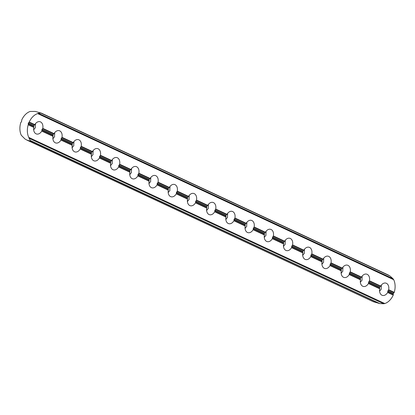<?xml version="1.0" encoding="UTF-8"?>
<svg xmlns="http://www.w3.org/2000/svg" width="415" height="415" viewBox="0 0 415 415"><rect width="100%" height="100%" fill="white"/><g stroke="black" fill="none" stroke-linecap="round" stroke-linejoin="round"><path stroke-width="0.62" d="M393.69 279.71L37.641 113.58L38.439 113.259L392.974 278.683L393.69 279.71A15.023 10.536 -74.1 0 1 394.25 292.362L393.316 293.607L393.238 295.086A15.023 10.536 -74.1 0 1 384.824 303.547L383.647 303.759L29.117 138.33L28.78 137.412L384.824 303.547M392.974 278.683L390.038 276.027L388.191 274.938L41.749 113.29L387.843 274.787M379.575 291.257A6.386 4.477 105.9 0 0 380.182 290.355L381.271 289.177L381.198 287.631A6.386 4.477 105.9 0 0 381.318 285.136M369.288 281.152L368.577 282.065L368.546 283.155L379.709 288.363L379.626 287.221L380.451 286.36L369.288 281.152L369.449 280.784A6.386 4.477 105.9 0 0 366.71 274.154A6.386 4.477 105.9 0 0 361.496 277.075L361.237 277.391L350.073 272.183L350.229 271.82A6.386 4.477 105.9 0 0 347.495 265.185A6.386 4.477 105.9 0 0 342.276 268.111L342.022 268.427L330.854 263.219L331.014 262.856A6.386 4.477 105.9 0 0 328.275 256.221A6.386 4.477 105.9 0 0 323.062 259.142L322.803 259.458L311.639 254.25L311.8 253.887A6.386 4.477 105.9 0 0 309.061 247.252A6.386 4.477 105.9 0 0 303.847 250.178L303.588 250.494L292.425 245.286L292.58 244.923A6.386 4.477 105.9 0 0 289.846 238.288A6.386 4.477 105.9 0 0 284.628 241.208L284.374 241.53L273.205 236.317L273.366 235.953A6.386 4.477 105.9 0 0 270.627 229.319A6.386 4.477 105.9 0 0 265.413 232.244L265.154 232.561L253.99 227.353L254.146 226.989A6.386 4.477 105.9 0 0 251.412 220.355A6.386 4.477 105.9 0 0 246.199 223.275L245.939 223.597L234.776 218.383L234.932 218.02A6.386 4.477 105.9 0 0 232.198 211.385A6.386 4.477 105.9 0 0 226.979 214.311L226.725 214.628L215.556 209.419L215.717 209.056A6.386 4.477 105.9 0 0 212.978 202.421A6.386 4.477 105.9 0 0 207.765 205.342L207.505 205.664L196.342 200.45L196.497 200.087A6.386 4.477 105.9 0 0 193.763 193.457A6.386 4.477 105.9 0 0 188.55 196.378L188.291 196.694L177.127 191.486L177.283 191.123A6.386 4.477 105.9 0 0 174.549 184.488A6.386 4.477 105.9 0 0 169.33 187.414L169.076 187.73L157.907 182.517L158.068 182.154A6.386 4.477 105.9 0 0 155.329 175.524A6.386 4.477 105.9 0 0 150.116 178.445L149.857 178.761L138.693 173.553L138.849 173.19A6.386 4.477 105.9 0 0 136.115 166.555A6.386 4.477 105.9 0 0 130.901 169.481L130.642 169.797L119.473 164.584L119.634 164.221A6.386 4.477 105.9 0 0 116.9 157.591A6.386 4.477 105.9 0 0 111.682 160.512L111.422 160.828L100.259 155.62L100.42 155.257A6.386 4.477 105.9 0 0 97.681 148.622A6.386 4.477 105.9 0 0 92.467 151.548L92.208 151.864L81.044 146.651L81.2 146.288A6.386 4.477 105.9 0 0 78.466 139.658A6.386 4.477 105.9 0 0 73.248 142.578L72.993 142.895L61.825 137.687L61.985 137.324A6.386 4.477 105.9 0 0 59.246 130.689A6.386 4.477 105.9 0 0 54.033 133.614L53.774 133.931L42.61 128.717L42.766 128.354A6.386 4.477 105.9 0 0 40.032 121.725A6.386 4.477 105.9 0 0 34.819 124.645L34.559 124.962L29.003 122.368L28.308 123.079L28.256 124.37L33.812 126.964L33.729 125.823L34.559 124.962M394.063 292.71L388.502 290.116L388.663 289.753A6.386 4.477 105.9 0 0 385.929 283.118A6.386 4.477 105.9 0 0 380.711 286.044L380.451 286.36M388.502 290.116L387.792 291.029L387.76 292.119L393.316 294.712M360.36 282.293A6.386 4.477 105.9 0 0 360.967 281.386L362.051 280.208L361.979 278.662A6.386 4.477 105.9 0 0 362.103 276.172M350.073 272.183L349.357 273.096L349.326 274.185L360.495 279.394L360.407 278.252L361.237 277.391M341.146 273.324A6.386 4.477 105.9 0 0 341.752 272.422L342.837 271.244L342.764 269.698A6.386 4.477 105.9 0 0 342.883 267.203M330.854 263.219L330.143 264.132L330.112 265.221L341.275 270.43L341.192 269.288L342.022 268.427M321.926 264.36A6.386 4.477 105.9 0 0 322.533 263.452L323.622 262.275L323.55 260.729A6.386 4.477 105.9 0 0 323.669 258.239M311.639 254.25L310.928 255.163L310.897 256.252L322.061 261.46L321.978 260.319L322.803 259.458M302.711 255.391A6.386 4.477 105.9 0 0 303.318 254.488L304.402 253.311L304.33 251.765A6.386 4.477 105.9 0 0 304.454 249.27M292.425 245.286L291.709 246.199L291.678 247.288L302.846 252.496L302.758 251.355L303.588 250.494M283.497 246.427A6.386 4.477 105.9 0 0 284.099 245.519L285.188 244.342L285.115 242.796A6.386 4.477 105.9 0 0 285.235 240.306M273.205 236.317L272.494 237.235L272.463 238.319L283.627 243.527L283.544 242.386L284.374 241.53M264.277 237.458A6.386 4.477 105.9 0 0 264.884 236.555L265.974 235.378L265.896 233.832A6.386 4.477 105.9 0 0 266.02 231.337M253.99 227.353L253.28 228.266L253.243 229.355L264.412 234.563L264.329 233.422L265.154 232.561M245.063 228.494A6.386 4.477 105.9 0 0 245.67 227.586L246.754 226.408L246.681 224.863A6.386 4.477 105.9 0 0 246.806 222.373M234.776 218.383L234.06 219.302L234.029 220.386L245.192 225.594L245.109 224.453L245.939 223.597M225.848 219.525A6.386 4.477 105.9 0 0 226.45 218.622L227.539 217.444L227.467 215.899A6.386 4.477 105.9 0 0 227.586 213.403M215.556 209.419L214.846 210.332L214.814 211.422L225.978 216.63L225.895 215.489L226.725 214.628M33.682 129.864A6.386 4.477 105.9 0 0 34.289 128.956L35.374 127.779L35.301 126.233A6.386 4.477 105.9 0 0 35.425 123.743M42.61 128.717L41.899 129.636L41.868 130.72L53.032 135.933L53.021 136.338A6.386 4.477 105.9 0 0 55.755 142.973A6.386 4.477 105.9 0 0 60.974 140.047L61.083 139.689L72.246 144.897L72.236 145.302A6.386 4.477 105.9 0 0 74.975 151.937A6.386 4.477 105.9 0 0 80.188 149.016L80.297 148.653L91.466 153.866L91.45 154.271A6.386 4.477 105.9 0 0 94.189 160.901A6.386 4.477 105.9 0 0 99.403 157.98L99.517 157.622L110.681 162.83L110.67 163.235A6.386 4.477 105.9 0 0 113.404 169.87A6.386 4.477 105.9 0 0 118.623 166.949L118.732 166.586L129.895 171.8L129.885 172.204A6.386 4.477 105.9 0 0 132.624 178.834A6.386 4.477 105.9 0 0 137.837 175.913L137.946 175.555L149.115 180.764L149.104 181.168A6.386 4.477 105.9 0 0 151.838 187.803A6.386 4.477 105.9 0 0 157.052 184.877L157.166 184.519L168.329 189.733L168.319 190.137A6.386 4.477 105.9 0 0 171.053 196.767A6.386 4.477 105.9 0 0 176.271 193.847L176.38 193.489L187.544 198.697L187.533 199.101A6.386 4.477 105.9 0 0 190.272 205.736A6.386 4.477 105.9 0 0 195.486 202.811L195.595 202.453L206.763 207.666L206.753 208.071A6.386 4.477 105.9 0 0 209.487 214.7A6.386 4.477 105.9 0 0 214.7 211.78L214.814 211.422M52.897 138.828A6.386 4.477 105.9 0 0 53.504 137.925L54.593 136.748L54.515 135.197A6.386 4.477 105.9 0 0 54.64 132.707M53.032 135.933L52.949 134.792L53.774 133.931M61.825 137.687L61.114 138.6L61.083 139.689M72.117 147.797A6.386 4.477 105.9 0 0 72.724 146.889L73.808 145.712L73.735 144.166A6.386 4.477 105.9 0 0 73.854 141.676M72.246 144.897L72.163 143.756L72.993 142.895M81.044 146.651L80.328 147.569L80.297 148.653M91.331 156.761A6.386 4.477 105.9 0 0 91.938 155.858L93.022 154.681L92.95 153.13A6.386 4.477 105.9 0 0 93.074 150.64M91.466 153.866L91.378 152.725L92.208 151.864M100.259 155.62L99.548 156.533L99.517 157.622M110.546 165.73A6.386 4.477 105.9 0 0 111.153 164.822L112.242 163.645L112.169 162.099A6.386 4.477 105.9 0 0 112.289 159.609M110.681 162.83L110.597 161.689L111.422 160.828M119.473 164.584L118.763 165.502L118.732 166.586M129.765 174.694A6.386 4.477 105.9 0 0 130.372 173.792L131.456 172.614L131.384 171.063A6.386 4.477 105.9 0 0 131.503 168.573M129.895 171.8L129.812 170.658L130.642 169.797M138.693 173.553L137.977 174.466L137.946 175.555M148.98 183.663A6.386 4.477 105.9 0 0 149.587 182.756L150.671 181.578L150.598 180.032A6.386 4.477 105.9 0 0 150.723 177.542M149.115 180.764L149.026 179.622L149.857 178.761M157.907 182.517L157.197 183.435L157.166 184.519M168.194 192.627A6.386 4.477 105.9 0 0 168.801 191.725L169.891 190.547L169.818 188.996A6.386 4.477 105.9 0 0 169.937 186.506M168.329 189.733L168.246 188.592L169.076 187.73M177.127 191.486L176.411 192.399L176.38 193.489M187.414 201.597A6.386 4.477 105.9 0 0 188.021 200.689L189.105 199.511L189.032 197.965A6.386 4.477 105.9 0 0 189.152 195.475M187.544 198.697L187.461 197.556L188.291 196.694M196.342 200.45L195.626 201.368L195.595 202.453M206.629 210.561A6.386 4.477 105.9 0 0 207.235 209.658L208.32 208.475L208.247 206.929A6.386 4.477 105.9 0 0 208.372 204.439M206.763 207.666L206.68 206.525L207.505 205.664M37.641 113.58A15.023 10.536 105.9 0 0 29.232 122.041L34.819 124.645M33.812 126.964L33.802 127.369L28.215 124.765A15.023 10.536 105.9 0 0 28.78 137.412M379.709 288.363L379.699 288.767A6.386 4.477 105.9 0 0 382.433 295.402A6.386 4.477 105.9 0 0 387.651 292.476L387.76 292.119M360.495 279.394L360.485 279.803A6.386 4.477 105.9 0 0 363.218 286.433A6.386 4.477 105.9 0 0 368.432 283.512L368.546 283.155M341.275 270.43L341.265 270.834A6.386 4.477 105.9 0 0 344.004 277.469A6.386 4.477 105.9 0 0 349.217 274.543L349.326 274.185M322.061 261.46L322.05 261.87A6.386 4.477 105.9 0 0 324.784 268.5A6.386 4.477 105.9 0 0 330.003 265.579L330.112 265.221M302.846 252.496L302.831 252.901A6.386 4.477 105.9 0 0 305.57 259.536A6.386 4.477 105.9 0 0 310.783 256.61L310.897 256.252M283.627 243.527L283.616 243.937A6.386 4.477 105.9 0 0 286.35 250.567A6.386 4.477 105.9 0 0 291.569 247.646L291.678 247.288M264.412 234.563L264.402 234.968A6.386 4.477 105.9 0 0 267.136 241.603A6.386 4.477 105.9 0 0 272.349 238.677L272.463 238.319M245.192 225.594L245.182 226.004A6.386 4.477 105.9 0 0 247.921 232.633A6.386 4.477 105.9 0 0 253.134 229.713L253.243 229.355M225.978 216.63L225.968 217.035A6.386 4.477 105.9 0 0 228.701 223.669A6.386 4.477 105.9 0 0 233.92 220.744L234.029 220.386M33.802 127.369A6.386 4.477 105.9 0 0 36.541 134.004A6.386 4.477 105.9 0 0 41.754 131.083L41.868 130.72M38.439 113.259L41.121 113.056L35.213 111.422L30.176 111.453A15.023 10.536 105.9 0 0 21.762 119.914L21.58 121.564L20.75 122.638A15.023 10.536 105.9 0 0 21.31 135.29L24.962 138.973L27.157 140.213L373.251 301.71L379.787 303.578L383.647 303.759M378.802 303.344L31.514 141.453L30.233 140.472L29.117 138.33M373.251 301.71L26.809 140.062L31.514 141.453M41.121 113.056L41.749 113.29M29.003 122.368L29.232 122.041M28.215 124.765L28.256 124.37M42.766 128.354L54.033 133.614M61.985 137.324L73.248 142.578M81.2 146.288L92.467 151.548M100.42 155.257L111.682 160.512M119.634 164.221L130.901 169.481M138.849 173.19L150.116 178.445M158.068 182.154L169.33 187.414M177.283 191.123L188.55 196.378M196.497 200.087L207.765 205.342M215.717 209.056L226.979 214.311M234.932 218.02L246.199 223.275M254.146 226.989L265.413 232.244M273.366 235.953L284.628 241.208M292.58 244.923L303.847 250.178M311.8 253.887L323.062 259.142M331.014 262.856L342.276 268.111M350.229 271.82L361.496 277.075M369.449 280.784L380.711 286.044M388.663 289.753L394.25 292.362M393.238 295.086L387.651 292.476M379.699 288.767L368.432 283.512M360.485 279.803L349.217 274.543M341.265 270.834L330.003 265.579M322.05 261.87L310.783 256.61M302.831 252.901L291.569 247.646M283.616 243.937L272.349 238.677M264.402 234.968L253.134 229.713M245.182 226.004L233.92 220.744M225.968 217.035L214.7 211.78M206.753 208.071L195.486 202.811M187.533 199.101L176.271 193.847M168.319 190.137L157.052 184.877M149.104 181.168L137.837 175.913M129.885 172.204L118.623 166.949M110.67 163.235L99.403 157.98M91.45 154.271L80.188 149.016M72.236 145.302L60.974 140.047M53.021 136.338L41.754 131.083M377.406 302.851L373.049 301.612M30.233 140.472L379.787 303.578M390.038 276.027L40.483 112.922M33.703 126.015L28.179 123.437M28.308 123.079L33.838 125.657M387.895 290.858L393.42 293.436M393.285 293.799L387.76 291.221M379.595 287.413L368.541 282.257M368.676 281.894L379.73 287.05M360.381 278.444L349.326 273.288M349.461 272.925L360.516 278.086M341.166 269.48L330.112 264.324M330.247 263.961L341.296 269.117M321.947 260.511L310.892 255.355M311.027 254.997L322.082 260.153M302.732 251.547L291.678 246.391M291.812 246.028L302.867 251.184M283.512 242.578L272.463 237.422M272.598 237.064L283.647 242.22M264.298 233.614L253.243 228.458M253.378 228.094L264.433 233.251M245.083 224.645L234.029 219.488M234.164 219.13L245.218 224.287M225.864 215.681L214.814 210.524M214.949 210.161L225.999 215.318M41.998 129.464L53.053 134.621M52.918 134.984L41.863 129.822M61.218 138.428L72.267 143.59M72.132 143.948L61.083 138.792M80.432 147.398L91.487 152.554M91.352 152.917L80.297 147.756M99.647 156.362L110.701 161.518M110.566 161.881L99.512 156.725M118.866 165.331L129.916 170.487M129.786 170.85L118.732 165.689M138.081 174.295L149.135 179.451M149.001 179.814L137.946 174.658M157.295 183.264L168.35 188.42M168.215 188.784L157.166 183.622M176.515 192.228L187.57 197.384M187.435 197.748L176.38 192.591M195.73 201.197L206.784 206.354M206.649 206.717L195.595 201.555"/></g></svg>
